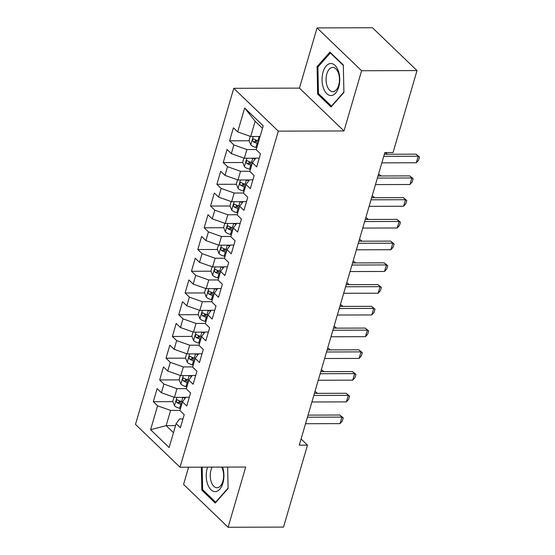 <?xml version="1.0" encoding="UTF-8"?>
<svg xmlns="http://www.w3.org/2000/svg" width="555" height="555" viewBox="0 0 555 555"><rect width="100%" height="100%" fill="white"/><g stroke="black" fill="none" stroke-linecap="round" stroke-linejoin="round"><path stroke-width="0.83" d="M188.596 467.199L183.559 484.418L228.105 527.25L283.522 527.09L307.484 445.138L301.081 438.984M233.766 88.307L135.489 424.388L180.035 467.22L278.312 131.14L233.766 88.307L299.443 88.12L343.989 130.959L361.596 70.742L317.051 27.91L299.443 88.12M317.051 27.91L372.467 27.75L417.013 70.582L361.596 70.742M262.48 128.33L255.154 121.288L244.672 107.982L237.679 131.896L233.405 127.789L229.59 140.831L233.863 144.938L231.324 153.638L227.05 149.524L223.235 162.566L227.508 166.68L224.969 175.373L220.689 171.266L216.88 184.309L221.154 188.416L218.608 197.115L214.334 193.001L210.518 206.044L214.792 210.158L212.253 218.85L207.979 214.743L204.164 227.786L208.437 231.893L205.898 240.593L201.625 236.479L197.809 249.521L202.082 253.635L199.536 262.328L195.263 258.221L191.454 271.263L195.728 275.37L193.182 284.07L188.908 279.956L185.093 292.998L189.366 297.112L186.827 305.805L182.553 301.698L178.738 314.74L183.011 318.848L180.465 327.547L176.192 323.433L172.383 336.476L176.656 340.59L174.11 349.282L169.837 345.175L166.021 358.218L170.295 362.325L167.756 371.024L163.482 366.911L159.667 379.953L163.94 384.067L161.401 392.76L157.127 388.653L153.312 401.695L172.882 401.64M244.672 107.982L263.216 125.812L256.223 149.725L260.496 153.832L256.681 166.875L252.407 162.768L249.861 171.46L254.141 175.574L250.326 188.617L246.052 184.51L243.506 193.202L247.78 197.309L243.964 210.352L239.691 206.245L237.151 214.938L241.425 219.052L237.609 232.094L233.336 227.987L230.797 236.68L235.07 240.787L231.255 253.829L226.981 249.722L224.435 258.415L228.709 262.529L224.9 275.571L220.619 271.457L218.08 280.157L222.354 284.264L218.538 297.307L214.265 293.2L211.726 301.892L215.999 306.006L212.183 319.049L207.91 314.935L205.364 323.634L209.637 327.741L205.829 340.784L201.555 336.677L199.009 345.37L203.283 349.483L199.467 362.526L195.194 358.412L192.654 367.112L196.928 371.219L193.112 384.261L188.839 380.154L186.293 388.847L190.573 392.961L186.757 406.003L182.484 401.889L179.938 410.589L184.211 414.696L180.396 427.738L176.122 423.631L169.129 447.545L150.592 429.716L157.585 405.802L153.312 401.695M417.013 70.582L393.044 152.535L384.837 152.563L299.277 445.165L307.484 445.138M185.807 397.338L174.423 397.366L176.969 388.673L186.355 388.646M161.401 392.76L174.423 397.366M163.94 384.067L176.969 388.673M176.122 423.631L179.522 418.976L182.963 418.969M192.162 375.596L180.777 375.631L183.323 366.931L192.71 366.904M167.756 371.024L180.777 375.631M170.295 362.325L183.323 366.931M182.484 401.889L185.876 397.241L189.324 397.227M198.517 353.861L187.139 353.889L189.678 345.196L199.072 345.168M174.11 349.282L187.139 353.889M176.656 340.59L189.678 345.196M188.839 380.154L192.231 375.499L195.679 375.492M204.878 332.119L193.494 332.154L196.04 323.454L205.426 323.426M180.465 327.547L193.494 332.154M183.011 318.848L196.04 323.454M195.194 358.412L198.586 353.764L202.034 353.75M211.233 310.384L199.849 310.411L202.395 301.719L211.781 301.691M186.827 305.805L199.849 310.411M189.366 297.112L202.395 301.719M201.555 336.677L204.948 332.022L208.389 332.015M217.588 288.642L206.21 288.676L208.749 279.977L218.143 279.949M193.182 284.07L206.21 288.676M195.728 275.37L208.749 279.977M207.91 314.935L211.302 310.287L214.75 310.273M223.942 266.906L212.565 266.934L215.104 258.241L224.498 258.214M199.536 262.328L212.565 266.934M202.082 253.635L215.104 258.241M214.265 293.2L217.657 288.545L221.105 288.538M230.304 245.164L218.92 245.199L221.466 236.499L230.852 236.479M205.898 240.593L218.92 245.199M208.437 231.893L221.466 236.499M220.619 271.457L224.019 266.809L227.46 266.795M236.659 223.429L225.275 223.457L227.821 214.764L237.207 214.736M212.253 218.85L225.275 223.457M214.792 210.158L227.821 214.764M226.981 249.722L230.374 245.067L233.822 245.06M243.014 201.687L231.636 201.722L234.175 193.022L243.569 193.001M218.608 197.115L231.636 201.722M221.154 188.416L234.175 193.022M233.336 227.987L236.728 223.332L240.176 223.318M249.375 179.952L237.991 179.98L240.537 171.287L249.923 171.259M224.969 175.373L237.991 179.98M227.508 166.68L240.537 171.287M239.691 206.245L243.09 201.59L246.531 201.583M255.73 158.21L244.346 158.244L246.892 149.545L256.278 149.524M231.324 153.638L244.346 158.244M233.863 144.938L246.892 149.545M246.052 184.51L249.445 179.855L252.893 179.841M260.094 136.475L250.707 136.502L255.154 121.288M237.679 131.896L250.707 136.502M252.407 162.768L255.8 158.113L259.247 158.106M343.989 130.959L278.312 131.14M228.105 527.25L245.712 467.033L180.035 467.22M175.546 425.602L166.16 425.629L173.479 432.671M180 410.381L170.607 410.409L166.16 425.629L150.592 429.716M157.585 405.802L170.607 410.409M331.064 106.969L343.906 92.442L343.33 65.011L329.913 52.114L317.072 66.642L317.647 94.066L331.064 106.969M201.347 467.157L201.826 490.141L215.243 503.045L228.084 488.518L227.633 467.088M229.59 140.831L249.167 140.776M255.286 140.755L257.936 140.748M223.235 162.566L242.812 162.511M248.931 162.497L251.581 162.49M216.88 184.309L236.451 184.253M242.577 184.232L245.227 184.225M210.518 206.044L230.096 205.988M236.222 205.974L238.865 205.967M204.164 227.786L223.741 227.73M229.86 227.71L232.51 227.703M197.809 249.521L217.38 249.466M223.505 249.452L226.156 249.445M191.454 271.263L211.025 271.208M217.151 271.187L219.794 271.18M185.093 292.998L204.67 292.943M210.789 292.929L213.439 292.922M178.738 314.74L198.315 314.685M204.434 314.664L207.084 314.657M172.383 336.476L191.954 336.42M198.079 336.406L200.723 336.399M166.021 358.218L185.599 358.162M191.718 358.142L194.368 358.135M159.667 379.953L179.244 379.897M185.363 379.884L188.013 379.877M179.008 401.619L181.658 401.612M318.924 94.066L317.647 94.066M318.258 66.635L317.072 66.642M203.102 490.141L201.826 490.141M383.734 156.337L418.22 156.239L416.056 154.158L419.511 156.996L418.553 160.256L416.312 162.761L381.826 162.858M384.344 154.248L416.056 154.158M416.312 162.761L418.22 156.239L419.511 156.996M250.256 136.343L249.049 140.477L250.825 144.966A6.528 2.567 16.3 0 0 255.883 147.47L256.812 147.713M258.644 136.481A6.528 2.567 16.3 0 0 259.06 136.599L259.99 136.842M258.783 140.977L257.853 140.727A6.528 2.567 -163.7 0 1 253.947 139.097C252.428 139.076 252.178 139.943 253.184 141.705A6.528 2.567 16.3 0 0 257.09 143.336L258.019 143.585M258.373 142.371L257.249 142.073A3.323 1.304 -163.7 0 1 256.139 141.698L253.184 141.705M253.947 139.097L253.413 138.923M377.379 178.079L411.865 177.982L409.694 175.893L413.149 178.731L412.198 181.991L409.958 184.503L375.471 184.6M377.99 175.984L409.694 175.893M409.958 184.503L411.865 177.982L413.149 178.731M371.017 199.814L405.504 199.717L403.339 197.635L406.794 200.473L405.844 203.734L403.603 206.238L369.11 206.335M371.628 197.726L403.339 197.635M403.603 206.238L405.504 199.717L406.794 200.473M243.902 158.085L242.695 162.22L244.464 166.708A6.528 2.567 16.3 0 0 249.528 169.206L250.451 169.448M252.289 158.224A6.528 2.567 16.3 0 0 252.705 158.335L255.161 158.987M252.442 162.719L251.498 162.469A6.528 2.567 -163.7 0 1 247.592 160.832C246.073 160.811 245.823 161.678 246.829 163.441A6.528 2.567 16.3 0 0 250.735 165.078L251.658 165.321M252.012 164.113L250.888 163.815A3.323 1.304 -163.7 0 1 249.785 163.434L246.829 163.441M247.592 160.832L247.058 160.659M387.175 154.241L385.614 152.743L384.781 152.743M387.473 154.234L385.614 152.743M237.547 179.82L236.333 183.955L238.109 188.443A6.528 2.567 16.3 0 0 243.173 190.948L244.096 191.191M245.934 179.959A6.528 2.567 16.3 0 0 246.351 180.077L248.806 180.729M246.087 184.454L245.143 184.204A6.528 2.567 -163.7 0 1 241.238 182.574C239.718 182.553 239.462 183.421 240.475 185.183A6.528 2.567 16.3 0 0 244.38 186.813L245.303 187.063M245.657 185.849L244.533 185.55A3.323 1.304 -163.7 0 1 243.423 185.176L240.475 185.183M241.238 182.574L240.703 182.401M380.82 175.977L379.259 174.478L378.427 174.485M381.118 175.977L379.259 174.478M331.231 95.536A16.012 8.852 -90.2 0 0 339.743 78.99A16.012 8.852 -90.2 0 0 330.565 63.541A16.012 8.852 -90.2 0 0 322.06 80.087A16.012 8.852 -90.2 0 0 331.231 95.536M333.021 91.644A12.12 6.702 -90.2 0 0 339.466 79.316A12.12 6.702 -90.2 0 0 332.736 67.412A12.12 6.702 -90.2 0 0 332.514 67.419A12.12 6.702 -90.2 0 0 326.069 79.753A12.12 6.702 -90.2 0 0 332.806 91.651A12.12 6.702 -90.2 0 0 333.021 91.644M343.899 92.04L331.453 106.116L318.459 93.615L317.904 67.037L330.343 52.961L343.344 65.462M330.801 52.961L330.343 52.961M331.821 106.116L331.453 106.116M207.556 467.144A16.012 8.852 -90.2 0 0 207.431 483.62A16.012 8.852 -90.2 0 0 215.416 491.612A16.012 8.852 -90.2 0 0 222.909 483.121A16.012 8.852 -90.2 0 0 222.555 467.102M212.149 467.13A12.12 6.702 -90.2 0 0 210.782 480.318A12.12 6.702 -90.2 0 0 216.984 487.734A12.12 6.702 -90.2 0 0 217.199 487.72A12.12 6.702 -90.2 0 0 223.179 480.096A12.12 6.702 -90.2 0 0 221.702 467.102M228.077 488.116L215.631 502.192L202.637 489.69L202.166 467.157M215.999 502.192L215.631 502.192M364.663 221.556L399.149 221.459L396.985 219.371L400.439 222.208L399.482 225.469L397.241 227.98L362.755 228.077M365.273 219.461L396.985 219.371M397.241 227.98L399.149 221.459L400.439 222.208M358.308 243.291L392.794 243.194L390.623 241.113L394.085 243.95L393.127 247.211L390.887 249.715L356.4 249.812M358.918 241.203L390.623 241.113M390.887 249.715L392.794 243.194L394.085 243.95M231.185 201.562L229.978 205.697L231.754 210.185A6.528 2.567 16.3 0 0 236.812 212.683L237.741 212.926M239.573 201.701A6.528 2.567 16.3 0 0 239.989 201.812L242.452 202.464M239.732 206.196L238.782 205.947A6.528 2.567 -163.7 0 1 234.876 204.309C233.364 204.289 233.107 205.156 234.113 206.918A6.528 2.567 16.3 0 0 238.019 208.555L238.948 208.798M239.302 207.591L238.178 207.292A3.323 1.304 -163.7 0 1 237.068 206.911L234.113 206.918M234.876 204.309L234.342 204.136M374.458 197.719L372.904 196.22L372.072 196.22M374.764 197.712L372.904 196.22M224.83 223.297L223.623 227.432L225.392 231.921A6.528 2.567 16.3 0 0 230.457 234.425L231.379 234.668M233.218 223.436A6.528 2.567 16.3 0 0 233.634 223.554L236.09 224.206M233.371 227.932L232.427 227.682A6.528 2.567 -163.7 0 1 228.521 226.051C227.002 226.031 226.752 226.898 227.758 228.66A6.528 2.567 16.3 0 0 231.664 230.29L232.587 230.533M232.94 229.326L231.817 229.028A3.323 1.304 -163.7 0 1 230.713 228.653L227.758 228.66M228.521 226.051L227.987 225.878M368.104 219.454L366.55 217.955L365.717 217.962M368.402 219.454L366.55 217.955M351.946 265.033L386.44 264.936L384.268 262.848L387.723 265.685L386.773 268.946L384.532 271.457L350.045 271.555M352.564 262.938L384.268 262.848M384.532 271.457L386.44 264.936L387.723 265.685M218.476 245.039L217.269 249.174L219.038 253.663A6.528 2.567 16.3 0 0 224.102 256.16L225.025 256.403M226.863 245.171A6.528 2.567 16.3 0 0 227.279 245.289L229.735 245.941M227.016 249.674L226.072 249.424A6.528 2.567 -163.7 0 1 222.166 247.787C220.647 247.766 220.391 248.633 221.403 250.395A6.528 2.567 16.3 0 0 225.309 252.032L226.232 252.275M226.586 251.068L225.462 250.77A3.323 1.304 -163.7 0 1 224.352 250.388L221.403 250.395M222.166 247.787L221.632 247.613M361.749 241.196L360.188 239.698L359.356 239.698M362.047 241.189L360.188 239.698M345.592 286.769L380.078 286.671L377.913 284.59L381.368 287.428L380.418 290.688L378.17 293.193L343.684 293.29M346.202 284.68L377.913 284.59M378.17 293.193L380.078 286.671L381.368 287.428M212.114 266.775L210.907 270.909L212.683 275.398A6.528 2.567 16.3 0 0 217.74 277.895L218.67 278.145M220.508 266.913A6.528 2.567 16.3 0 0 220.925 267.031L223.381 267.683M220.661 271.409L219.711 271.159A6.528 2.567 -163.7 0 1 215.805 269.529C214.292 269.501 214.036 270.375 215.042 272.137A6.528 2.567 16.3 0 0 218.954 273.768L219.877 274.01M220.231 272.803L219.107 272.505A3.323 1.304 -163.7 0 1 217.997 272.13L215.042 272.137M215.805 269.529L215.271 269.355M355.387 262.931L353.833 261.433L353.001 261.44M355.693 262.931L353.833 261.433M339.237 308.511L373.723 308.413L371.559 306.325L375.013 309.163L374.056 312.423L371.815 314.935L337.329 315.032M339.847 306.416L371.559 306.325M371.815 314.935L373.723 308.413L375.013 309.163M205.759 288.517L204.552 292.645L206.328 297.14A6.528 2.567 16.3 0 0 211.386 299.638L212.308 299.88M214.147 288.649A6.528 2.567 16.3 0 0 214.563 288.767L217.019 289.419M214.299 293.151L213.356 292.901A6.528 2.567 -163.7 0 1 209.45 291.264C207.931 291.243 207.681 292.11 208.687 293.873A6.528 2.567 16.3 0 0 212.593 295.51L213.522 295.753M213.876 294.545L212.752 294.247A3.323 1.304 -163.7 0 1 211.642 293.866L208.687 293.873M209.45 291.264L208.916 291.091M349.033 284.666L347.479 283.175L346.646 283.175M349.331 284.666L347.479 283.175M332.882 330.246L367.368 330.149L365.197 328.067L368.652 330.905L367.701 334.166L365.461 336.67L330.974 336.767M333.493 328.158L365.197 328.067M365.461 336.67L367.368 330.149L368.652 330.905M199.405 310.252L198.197 314.387L199.966 318.875A6.528 2.567 16.3 0 0 205.031 321.373L205.954 321.623M207.792 310.391A6.528 2.567 16.3 0 0 208.208 310.509L210.664 311.161M207.945 314.886L207.001 314.636A6.528 2.567 -163.7 0 1 203.095 313.006C201.576 312.978 201.319 313.852 202.332 315.615A6.528 2.567 16.3 0 0 206.238 317.245L207.161 317.488M207.514 316.281L206.391 315.982A3.323 1.304 -163.7 0 1 205.288 315.608L202.332 315.615M203.095 313.006L202.561 312.833M342.678 306.409L341.117 304.91L340.284 304.917M342.976 306.409L341.117 304.91M326.52 351.988L361.007 351.891L358.842 349.803L362.297 352.64L361.347 355.901L359.099 358.412L324.613 358.509M327.131 349.893L358.842 349.803M359.099 358.412L361.007 351.891L362.297 352.64M193.043 331.994L191.836 336.122L193.612 340.617A6.528 2.567 16.3 0 0 198.676 343.115L199.599 343.358M201.437 332.126A6.528 2.567 16.3 0 0 201.853 332.244L204.309 332.896M201.59 336.628L200.646 336.379A6.528 2.567 -163.7 0 1 196.741 334.741C195.221 334.721 194.965 335.588 195.977 337.35A6.528 2.567 16.3 0 0 199.883 338.987L200.806 339.23M201.16 338.023L200.036 337.724A3.323 1.304 -163.7 0 1 198.926 337.343L195.977 337.35M196.741 334.741L196.199 334.568M336.316 328.144L334.762 326.652L333.93 326.652M336.621 328.144L334.762 326.652M320.166 373.723L354.652 373.626L352.487 371.545L355.942 374.382L354.985 377.643L352.744 380.147L318.258 380.244M320.776 371.635L352.487 371.545M352.744 380.147L354.652 373.626L355.942 374.382M186.688 353.729L185.481 357.864L187.257 362.353A6.528 2.567 16.3 0 0 192.314 364.85L193.244 365.1M195.076 353.868A6.528 2.567 16.3 0 0 195.492 353.986L197.955 354.638M195.235 358.363L194.285 358.114A6.528 2.567 -163.7 0 1 190.379 356.483C188.867 356.456 188.61 357.33 189.616 359.092A6.528 2.567 16.3 0 0 193.522 360.722L194.451 360.965M194.805 359.758L193.681 359.46A3.323 1.304 -163.7 0 1 192.571 359.085L189.616 359.092M190.379 356.483L189.845 356.31M329.961 349.886L328.407 348.387L327.575 348.394M330.267 349.886L328.407 348.387M313.811 395.465L348.297 395.368L346.126 393.28L349.581 396.117L348.63 399.378L346.389 401.889L311.903 401.987M314.421 393.37L346.126 393.28M346.389 401.889L348.297 395.368L349.581 396.117M180.333 375.471L179.126 379.599L180.895 384.095A6.528 2.567 16.3 0 0 185.96 386.592L186.882 386.835M188.721 375.603A6.528 2.567 16.3 0 0 189.137 375.721L191.593 376.373M188.873 380.106L187.93 379.856A6.528 2.567 -163.7 0 1 184.024 378.219C182.505 378.198 182.255 379.065 183.261 380.827A6.528 2.567 16.3 0 0 187.167 382.464L188.089 382.707M188.443 381.5L187.319 381.202A3.323 1.304 -163.7 0 1 186.216 380.82L183.261 380.827M184.024 378.219L183.49 378.045M323.607 371.621L322.053 370.129L321.213 370.129M323.905 371.621L322.053 370.129M307.449 417.2L341.935 417.103L339.771 415.022L343.226 417.86L342.275 421.12L340.035 423.625L305.541 423.722M308.067 415.112L339.771 415.022M340.035 423.625L341.935 417.103L343.226 417.86M173.979 397.207L172.765 401.341L174.541 405.83A6.528 2.567 16.3 0 0 179.605 408.327L180.528 408.577M182.366 397.345A6.528 2.567 16.3 0 0 182.782 397.463L185.238 398.115M182.519 401.841L181.575 401.591A6.528 2.567 -163.7 0 1 177.669 399.961C176.15 399.933 175.893 400.807 176.906 402.569A6.528 2.567 16.3 0 0 180.812 404.2L181.735 404.442M182.089 403.235L180.965 402.937A3.323 1.304 -163.7 0 1 179.855 402.555L176.906 402.569M177.669 399.961L177.135 399.787M317.252 393.363L315.691 391.865L314.858 391.872M317.55 393.363L315.691 391.865M253.219 136.495L250.777 144.855M257.09 143.336L255.883 147.47M259.06 136.599L257.853 140.727M246.864 158.237L244.422 166.59M250.735 165.078L249.528 169.206M252.705 158.335L251.498 162.469M240.509 179.973L238.06 188.332M244.38 186.813L243.173 190.948M246.351 180.077L245.143 184.204M234.148 201.715L231.706 210.067M238.019 208.555L236.812 212.683M239.989 201.812L238.782 205.947M227.793 223.45L225.351 231.81M231.664 230.29L230.457 234.425M233.634 223.554L232.427 227.682M221.438 245.192L218.996 253.545M225.309 252.032L224.102 256.16M227.279 245.289L226.072 249.424M215.083 266.927L212.634 275.287M218.954 273.768L217.74 277.895M220.925 267.031L219.711 271.159M208.722 288.669L206.28 297.022M212.593 295.51L211.386 299.638M214.563 288.767L213.356 292.901M202.367 310.405L199.925 318.764M206.238 317.245L205.031 321.373M208.208 310.509L207.001 314.636M196.012 332.147L193.563 340.499M199.883 338.987L198.676 343.115M201.853 332.244L200.646 336.379M189.65 353.882L187.208 362.242M193.522 360.722L192.314 364.85M195.492 353.986L194.285 358.114M183.296 375.624L180.854 383.977M187.167 382.464L185.96 386.592M189.137 375.721L187.93 379.856M176.941 397.359L174.499 405.719M180.812 404.2L179.605 408.327M182.782 397.463L181.575 401.591"/></g></svg>
